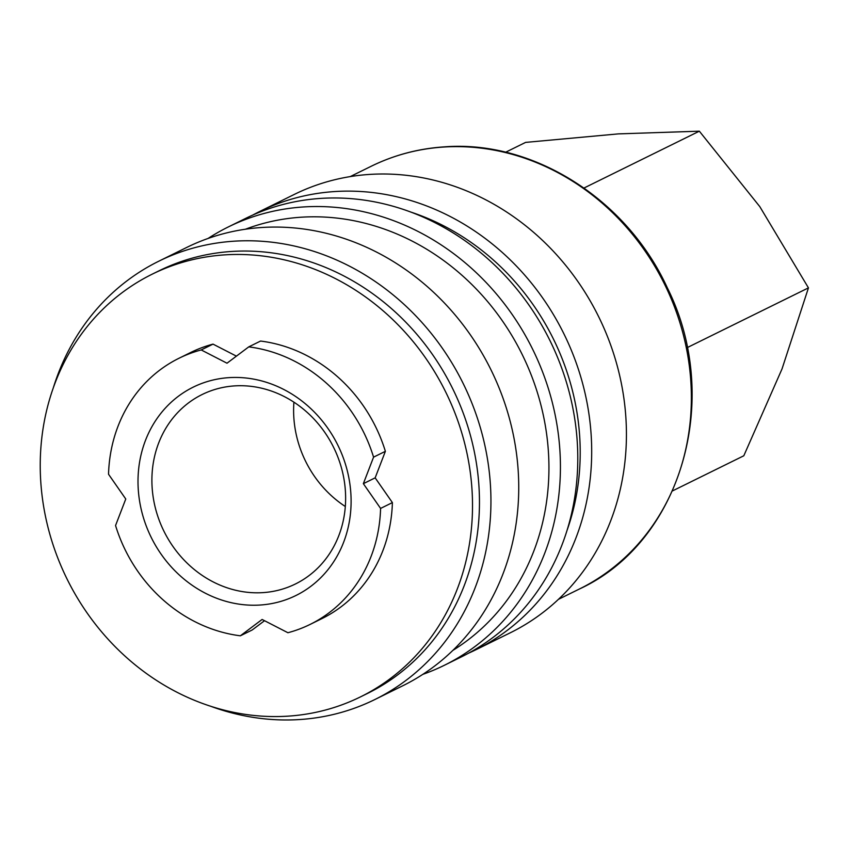 <?xml version="1.0" encoding="UTF-8"?>
<svg xmlns="http://www.w3.org/2000/svg" width="851" height="851" viewBox="0 0 851 851"><rect width="100%" height="100%" fill="white"/><g stroke="black" fill="none" stroke-linecap="round" stroke-linejoin="round"><path stroke-width="1.28" d="M252.651 215.122A244.343 218.962 63.8 0 1 259.534 211.559L294.276 194.432A244.343 218.962 63.8 0 1 624.028 399.31A244.343 218.962 63.8 0 1 510.292 632.793L475.549 649.919A244.343 218.962 63.8 0 1 468.529 653.196M259.534 211.559A244.343 218.962 63.8 0 1 589.286 416.426A244.343 218.962 63.8 0 1 475.549 649.919M410.267 211.888A235.621 211.144 63.8 0 1 577.893 418.649A235.621 211.144 63.8 0 1 567.117 530.184M208.038 238.471A244.343 218.962 63.8 0 1 228.27 226.962L245.641 218.399A244.343 218.962 63.8 0 1 575.382 423.277A244.343 218.962 63.8 0 1 461.646 656.759L444.286 665.322A244.343 218.962 63.8 0 1 422.83 674.354M228.27 226.962A244.343 218.962 63.8 0 1 558.022 431.829A244.343 218.962 63.8 0 1 444.286 665.322M245.343 229.249A235.621 211.144 63.8 0 1 546.619 434.053A235.621 211.144 63.8 0 1 452.87 650.387M53.326 387.779A244.343 218.962 63.8 0 1 158.786 261.204L186.582 247.503A244.343 218.962 63.8 0 1 516.334 452.37A244.343 218.962 63.8 0 1 402.597 685.863L374.802 699.565A244.343 218.962 63.8 0 1 210.176 706.075M158.786 261.204A244.343 218.962 63.8 0 1 488.538 466.071A244.343 218.962 63.8 0 1 374.802 699.565M152.223 274.16L159.169 270.746A235.621 211.144 63.8 0 1 477.145 468.295A235.621 211.144 63.8 0 1 367.472 693.448L360.526 696.863A235.621 211.144 63.8 0 1 42.55 499.314A235.621 211.144 63.8 0 1 152.223 274.16A235.621 211.144 63.8 0 1 470.199 471.72A235.621 211.144 63.8 0 1 360.526 696.863M505.632 152.233L525.599 142.394L618.369 133.884L699.341 131.182L759.794 206.623L808.45 287.872L782.026 368.919L743.806 455.774L672.524 490.899M152.935 495.452A105.588 94.621 63.8 0 1 202.091 394.545A105.588 94.621 63.8 0 1 344.591 483.081A105.588 94.621 63.8 0 1 295.435 583.977A105.588 94.621 63.8 0 1 152.935 495.452M345.315 506.505A105.588 94.621 63.8 0 1 294.648 425.617A105.588 94.621 63.8 0 1 293.914 402.204M139.149 498.143A116.151 104.088 63.8 0 1 228.983 377.642A116.151 104.088 63.8 0 1 349.963 484.538A116.151 104.088 63.8 0 1 260.129 605.029A116.151 104.088 63.8 0 1 139.149 498.143M687.161 347.644L808.45 287.872M584.009 188.018L699.341 131.182M373.568 457.147L385.375 451.328L375.163 477.847L363.356 483.666L373.568 457.147A148.351 132.947 -116.2 0 0 248.747 346.878L227.004 363.207L201.208 349.942A148.351 132.947 -116.2 0 0 178.987 358.26L190.794 352.442A148.351 132.947 63.8 0 1 213.027 344.123L236.408 356.144M178.987 358.26A148.351 132.947 -116.2 0 0 108.534 474.252L125.767 499.005L115.555 525.524A148.351 132.947 -116.2 0 0 240.365 635.803L262.108 619.464L287.915 632.729A148.351 132.947 -116.2 0 0 310.136 624.411A148.351 132.947 -116.2 0 0 380.588 508.419L363.356 483.666M201.208 349.942L213.027 344.123M264.523 620.709L252.183 629.985L240.365 635.803M375.163 477.847L392.396 502.601L380.588 508.419M248.747 346.878L260.566 341.049A148.351 132.947 63.8 0 1 385.375 451.328M392.396 502.601A148.351 132.947 63.8 0 1 321.944 618.592L310.136 624.411M350.155 176.625L371.089 166.317A235.621 211.144 63.8 0 1 443.648 147.042A235.621 211.144 63.8 0 1 689.055 363.866A235.621 211.144 63.8 0 1 579.382 589.02L558.458 599.327M371.089 166.317C394.024 155.063 418.415 148.574 444.254 146.872C533.109 139.819 626.815 199.251 667.312 287.798C722.871 398.736 681.438 542.13 579.382 589.02"/></g></svg>
